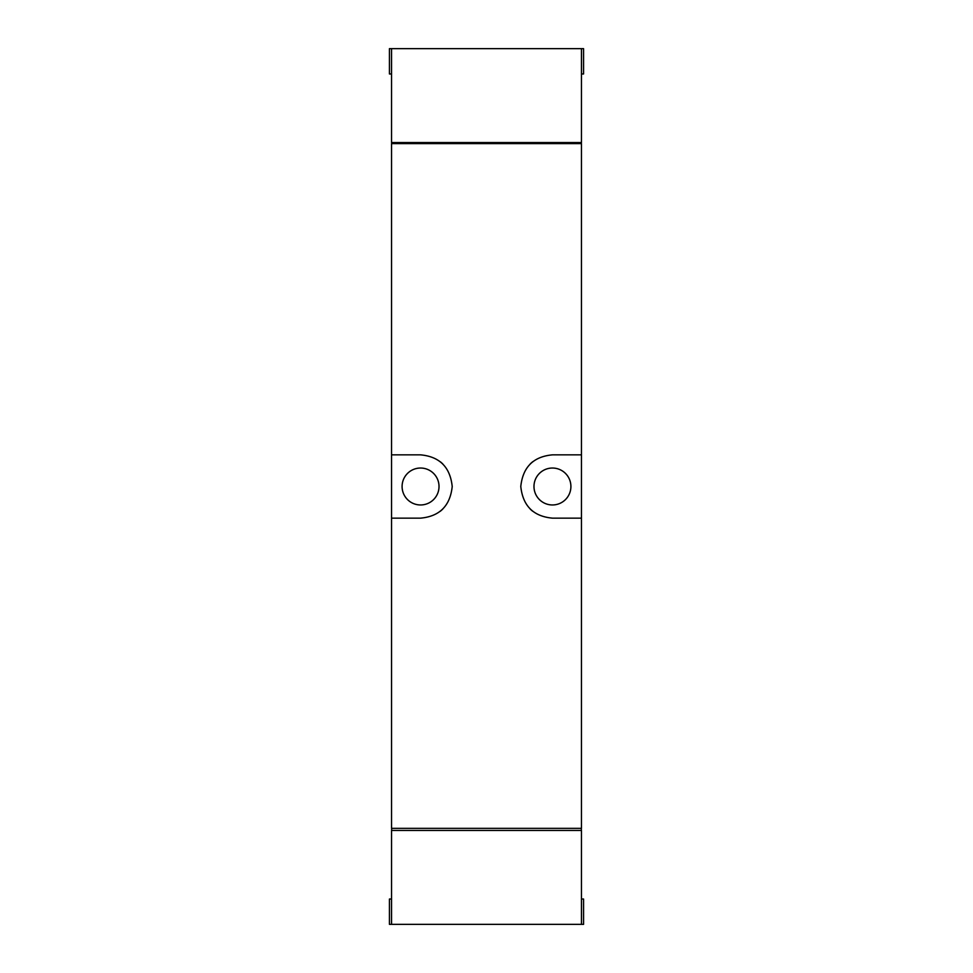 <?xml version="1.0" encoding="UTF-8"?>
<svg xmlns="http://www.w3.org/2000/svg" width="973" height="973" viewBox="0 0 973 973"><rect width="100%" height="100%" fill="white"/><g stroke="black" fill="none" stroke-linecap="round" stroke-linejoin="round"><path stroke-width="1.46" d="M581.453 924.35L391.547 924.35L391.547 830.456L581.453 830.456L581.453 924.35L583.569 924.35L583.569 899.028L581.453 899.028M581.453 73.972L583.569 73.972L583.569 48.65L581.453 48.65L581.453 142.544L391.547 142.544L391.547 48.65L389.431 48.65L389.431 73.972L391.547 73.972M581.453 48.65L391.547 48.65M391.547 518.147L391.547 828.339L581.453 828.339L581.453 143.603L391.547 143.603L391.547 518.147L420.555 518.147C439.614 516.395 450.158 505.863 452.214 486.524C450.183 467.174 439.638 456.617 420.555 454.853L391.547 454.853M581.453 454.853L552.445 454.853C533.386 456.605 522.842 467.137 520.786 486.476C522.817 505.826 533.362 516.383 552.445 518.147L581.453 518.147M532.863 461.628A31.647 31.647 0 0 0 530.188 463.987M530.163 508.988A31.647 31.647 0 0 0 532.681 511.226M570.908 486.5A18.463 18.463 0 0 0 552.445 468.037A18.463 18.463 0 0 0 533.982 486.5A18.463 18.463 0 0 0 552.445 504.963A18.463 18.463 0 0 0 570.908 486.5M440.137 511.372A31.647 31.647 0 0 0 442.812 509.013M442.837 464.012A31.647 31.647 0 0 0 440.319 461.774M439.018 486.5A18.463 18.463 0 0 0 420.555 468.037A18.463 18.463 0 0 0 402.092 486.5A18.463 18.463 0 0 0 420.555 504.963A18.463 18.463 0 0 0 439.018 486.5M391.645 830.456L391.645 828.339M581.355 830.456L581.355 828.339M581.355 142.544L581.355 143.603M391.645 142.544L391.645 143.603M391.547 899.028L389.431 899.028L389.431 924.35L391.547 924.35"/></g></svg>
